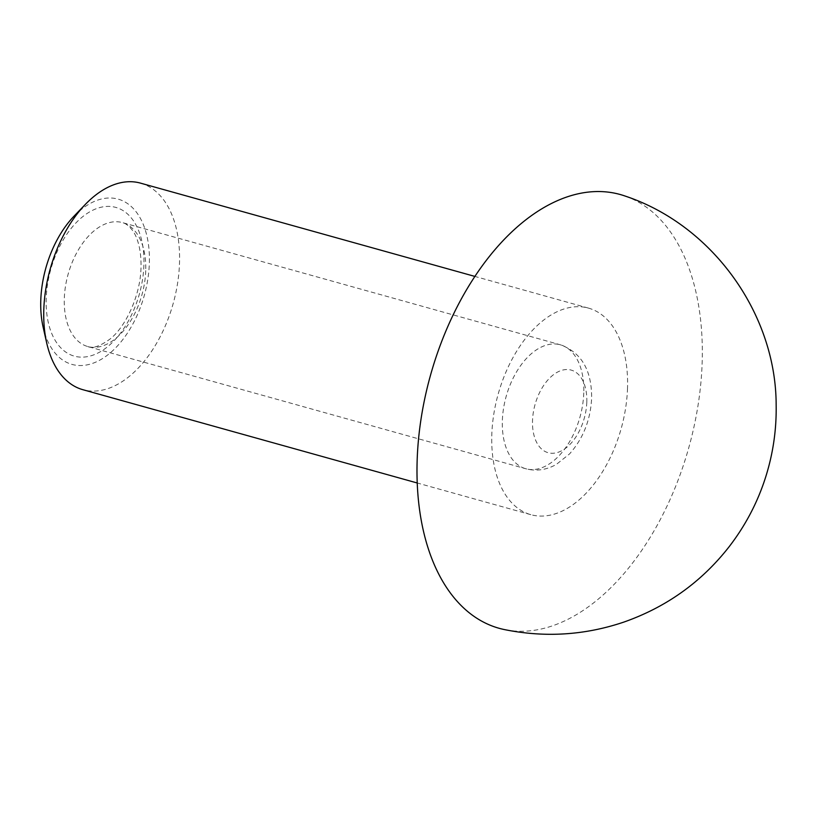 <?xml version="1.0" encoding="UTF-8"?>
<svg xmlns="http://www.w3.org/2000/svg" width="817" height="817" viewBox="0 0 817 817"><rect width="100%" height="100%" fill="white"/><g stroke="black" fill="none" stroke-linecap="round" stroke-linejoin="round"><path stroke-width="0.61" stroke-dasharray="4.08 3.06" d="M74.03 216.158A85.785 51.093 -74.4 0 1 149.348 263.207A85.785 51.093 -74.4 0 1 101.778 359.02A85.785 51.093 -74.4 0 1 43.097 327.025M140.473 183.12A107.231 63.869 -74.4 0 1 179.505 263.197A107.231 63.869 -74.4 0 1 82.844 389.689M625.25 196.1A225.186 134.131 -74.4 0 1 702.15 362.666A225.186 134.131 -74.4 0 1 552.547 625.802A225.186 134.131 -74.4 0 1 504.324 629.56M627.517 388.187A107.231 63.869 -74.4 0 1 530.846 514.679A107.231 63.869 -74.4 0 1 498.145 394.233A107.231 63.869 -74.4 0 1 588.475 308.111A107.231 63.869 -74.4 0 1 627.517 388.187M143.915 265.065A77.206 45.987 -74.4 0 1 68.526 353.792A77.206 45.987 -74.4 0 1 72.754 226.462A77.206 45.987 -74.4 0 1 143.915 265.065M145.732 270.631A64.339 38.328 -74.4 0 1 87.725 346.52A64.339 38.328 -74.4 0 1 68.107 274.257A64.339 38.328 -74.4 0 1 122.315 222.581A64.339 38.328 -74.4 0 1 145.732 270.631M583.777 392.844A64.339 38.328 -74.4 0 1 525.78 468.744A64.339 38.328 -74.4 0 1 506.152 396.47A64.339 38.328 -74.4 0 1 560.36 344.794A64.339 38.328 -74.4 0 1 583.777 392.844M586.8 402.117A42.892 25.552 -74.4 0 1 544.919 451.403A42.892 25.552 -74.4 0 1 547.267 380.671A42.892 25.552 -74.4 0 1 586.8 402.117M87.725 346.52C92.525 348.788 99.919 346.326 109.917 339.126C124.991 327.699 140.453 296.305 141.014 267.414C141.494 245.999 135.52 234.173 132.548 230.506C129.035 225.89 125.624 223.245 122.315 222.581L560.36 344.794C581.398 352.444 591.825 370.244 591.641 398.196C590.507 420.091 583.113 438.688 569.469 453.997L556.275 464.475C546.185 470.041 536.023 471.46 525.78 468.744L87.725 346.52M588.475 308.111L474.871 276.412M530.846 514.679L417.242 482.99"/><path stroke-width="1.23" d="M417.242 482.99L82.844 389.689A107.231 63.869 -74.4 0 1 46.702 342.966L43.097 327.025A85.785 51.093 -74.4 0 1 74.03 216.158L85.366 204.383A107.231 63.869 -74.4 0 1 140.473 183.12L474.871 276.412M46.702 342.966A107.231 63.869 -74.4 0 1 85.366 204.383M504.324 629.56A225.186 134.131 -74.4 0 1 430.467 375.36A225.186 134.131 -74.4 0 1 625.25 196.1C712.873 225.298 775.997 314.279 776.15 404.691C776.62 429.967 772.943 454.65 765.12 478.752C757.134 503.262 745.165 525.882 729.224 546.614C701.599 581.99 666.406 607.164 623.647 622.156C584.563 635.309 544.786 637.781 504.314 629.56"/></g></svg>
